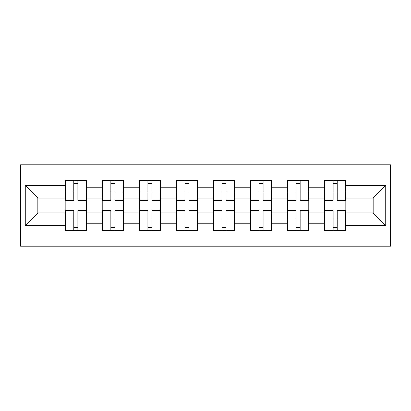 <?xml version="1.0" encoding="UTF-8"?>
<svg xmlns="http://www.w3.org/2000/svg" width="411" height="411" viewBox="0 0 411 411"><rect width="100%" height="100%" fill="white"/><g stroke="black" fill="none" stroke-linecap="round" stroke-linejoin="round"><path stroke-width="0.62" d="M20.55 246.22L390.45 246.22L390.45 164.78L20.55 164.78L20.55 246.22M102.221 231.023L102.221 187.221L86.551 187.221L86.551 231.023M86.551 187.221L86.551 179.977M102.221 187.221L102.221 179.977M123.588 179.977L123.588 231.023M139.262 231.023L139.262 179.977M160.629 179.977L160.629 231.023M176.298 231.023L176.298 179.977M197.665 179.977L197.665 231.023M213.335 231.023L213.335 179.977M234.702 179.977L234.702 231.023M250.371 231.023L250.371 179.977M271.738 179.977L271.738 231.023M287.412 231.023L287.412 179.977M308.779 179.977L308.779 231.023M324.449 231.023L324.449 179.977M324.449 212.862L308.779 212.862M287.412 212.862L271.738 212.862M250.371 212.862L234.702 212.862M213.335 212.862L197.665 212.862M176.298 212.862L160.629 212.862M139.262 212.862L123.588 212.862M102.221 212.862L86.551 212.862M324.449 198.138L308.779 198.138M287.412 198.138L271.738 198.138M250.371 198.138L234.702 198.138M213.335 198.138L197.665 198.138M176.298 198.138L160.629 198.138M139.262 198.138L123.588 198.138M102.221 198.138L86.551 198.138M37.884 212.862L65.185 212.862L65.185 198.138L37.884 198.138L37.884 212.862L25.297 225.444L25.297 185.556L65.185 185.556L65.185 198.138M345.815 198.138L345.815 212.862L373.116 212.862L373.116 198.138L345.815 198.138L345.815 179.977L65.185 179.977L65.185 185.556M345.815 185.556L385.703 185.556L385.703 225.444L345.815 225.444L345.815 212.862M65.185 212.862L65.185 231.023L345.815 231.023L345.815 225.444M65.185 225.444L25.297 225.444M77.885 227.463L73.852 227.463M73.852 183.537L77.885 183.537M114.926 227.463L110.888 227.463M110.888 183.537L114.926 183.537M151.962 227.463L147.924 227.463M147.924 183.537L151.962 183.537M188.998 227.463L184.965 227.463M184.965 183.537L188.998 183.537M226.035 227.463L222.002 227.463M222.002 183.537L226.035 183.537M263.076 227.463L259.038 227.463M259.038 183.537L263.076 183.537M300.112 227.463L296.074 227.463M296.074 183.537L300.112 183.537M337.148 227.463L333.115 227.463M333.115 183.537L337.148 183.537M25.297 185.556L37.884 198.138M373.116 212.862L385.703 225.444M373.116 198.138L385.703 185.556M77.885 200.393L77.885 180.213L86.433 180.213L86.433 200.393L77.885 200.393M73.852 183.301L77.885 183.301M73.852 180.213L65.303 180.213L65.303 200.393L73.852 200.393L73.852 180.213L77.885 180.213M73.852 210.607L73.852 230.787L65.303 230.787L65.303 210.607L73.852 210.607M77.885 227.699L73.852 227.699M77.885 230.787L86.433 230.787L86.433 210.607L77.885 210.607L77.885 230.787L73.852 230.787M114.926 200.393L114.926 180.213L123.47 180.213L123.47 200.393L114.926 200.393M110.888 183.301L114.926 183.301M110.888 180.213L102.339 180.213L102.339 200.393L110.888 200.393L110.888 180.213L114.926 180.213M151.962 200.393L151.962 180.213L160.511 180.213L160.511 200.393L151.962 200.393M147.924 183.301L151.962 183.301M147.924 180.213L139.38 180.213L139.38 200.393L147.924 200.393L147.924 180.213L151.962 180.213M110.888 210.607L110.888 230.787L102.339 230.787L102.339 210.607L110.888 210.607M114.926 227.699L110.888 227.699M114.926 230.787L123.47 230.787L123.47 210.607L114.926 210.607L114.926 230.787L110.888 230.787M147.924 210.607L147.924 230.787L139.38 230.787L139.38 210.607L147.924 210.607M151.962 227.699L147.924 227.699M151.962 230.787L160.511 230.787L160.511 210.607L151.962 210.607L151.962 230.787L147.924 230.787M188.998 200.393L188.998 180.213L197.547 180.213L197.547 200.393L188.998 200.393M184.965 183.301L188.998 183.301M184.965 180.213L176.417 180.213L176.417 200.393L184.965 200.393L184.965 180.213L188.998 180.213M226.035 200.393L226.035 180.213L234.583 180.213L234.583 200.393L226.035 200.393M222.002 183.301L226.035 183.301M222.002 180.213L213.453 180.213L213.453 200.393L222.002 200.393L222.002 180.213L226.035 180.213M263.076 200.393L263.076 180.213L271.62 180.213L271.62 200.393L263.076 200.393M259.038 183.301L263.076 183.301M259.038 180.213L250.489 180.213L250.489 200.393L259.038 200.393L259.038 180.213L263.076 180.213M184.965 210.607L184.965 230.787L176.417 230.787L176.417 210.607L184.965 210.607M188.998 227.699L184.965 227.699M188.998 230.787L197.547 230.787L197.547 210.607L188.998 210.607L188.998 230.787L184.965 230.787M222.002 210.607L222.002 230.787L213.453 230.787L213.453 210.607L222.002 210.607M226.035 227.699L222.002 227.699M226.035 230.787L234.583 230.787L234.583 210.607L226.035 210.607L226.035 230.787L222.002 230.787M259.038 210.607L259.038 230.787L250.489 230.787L250.489 210.607L259.038 210.607M263.076 227.699L259.038 227.699M263.076 230.787L271.62 230.787L271.62 210.607L263.076 210.607L263.076 230.787L259.038 230.787M300.112 200.393L300.112 180.213L308.661 180.213L308.661 200.393L300.112 200.393M296.074 183.301L300.112 183.301M296.074 180.213L287.53 180.213L287.53 200.393L296.074 200.393L296.074 180.213L300.112 180.213M296.074 210.607L296.074 230.787L287.53 230.787L287.53 210.607L296.074 210.607M300.112 227.699L296.074 227.699M300.112 230.787L308.661 230.787L308.661 210.607L300.112 210.607L300.112 230.787L296.074 230.787M337.148 200.393L337.148 180.213L345.697 180.213L345.697 200.393L337.148 200.393M333.115 183.301L337.148 183.301M333.115 180.213L324.567 180.213L324.567 200.393L333.115 200.393L333.115 180.213L337.148 180.213M333.115 210.607L333.115 230.787L324.567 230.787L324.567 210.607L333.115 210.607M337.148 227.699L333.115 227.699M337.148 230.787L345.697 230.787L345.697 210.607L337.148 210.607L337.148 230.787L333.115 230.787M287.412 187.221L271.738 187.221M250.371 187.221L234.702 187.221M213.335 187.221L197.665 187.221M176.298 187.221L160.629 187.221M139.262 187.221L123.588 187.221M324.449 187.221L308.779 187.221M287.412 223.779L271.738 223.779M250.371 223.779L234.702 223.779M213.335 223.779L197.665 223.779M176.298 223.779L160.629 223.779M139.262 223.779L123.588 223.779M102.221 223.779L86.551 223.779M324.449 223.779L308.779 223.779M77.885 199.895L86.433 199.895M77.885 191.875L86.433 191.875M65.303 199.895L73.852 199.895M65.303 191.875L73.852 191.875M73.852 211.105L65.303 211.105M73.852 219.125L65.303 219.125M86.433 211.105L77.885 211.105M86.433 219.125L77.885 219.125M114.926 199.895L123.47 199.895M114.926 191.875L123.47 191.875M102.339 199.895L110.888 199.895M102.339 191.875L110.888 191.875M151.962 199.895L160.511 199.895M151.962 191.875L160.511 191.875M139.38 199.895L147.924 199.895M139.38 191.875L147.924 191.875M110.888 211.105L102.339 211.105M110.888 219.125L102.339 219.125M123.47 211.105L114.926 211.105M123.47 219.125L114.926 219.125M147.924 211.105L139.38 211.105M147.924 219.125L139.38 219.125M160.511 211.105L151.962 211.105M160.511 219.125L151.962 219.125M188.998 199.895L197.547 199.895M188.998 191.875L197.547 191.875M176.417 199.895L184.965 199.895M176.417 191.875L184.965 191.875M226.035 199.895L234.583 199.895M226.035 191.875L234.583 191.875M213.453 199.895L222.002 199.895M213.453 191.875L222.002 191.875M263.076 199.895L271.62 199.895M263.076 191.875L271.62 191.875M250.489 199.895L259.038 199.895M250.489 191.875L259.038 191.875M184.965 211.105L176.417 211.105M184.965 219.125L176.417 219.125M197.547 211.105L188.998 211.105M197.547 219.125L188.998 219.125M222.002 211.105L213.453 211.105M222.002 219.125L213.453 219.125M234.583 211.105L226.035 211.105M234.583 219.125L226.035 219.125M259.038 211.105L250.489 211.105M259.038 219.125L250.489 219.125M271.62 211.105L263.076 211.105M271.62 219.125L263.076 219.125M300.112 199.895L308.661 199.895M300.112 191.875L308.661 191.875M287.53 199.895L296.074 199.895M287.53 191.875L296.074 191.875M296.074 211.105L287.53 211.105M296.074 219.125L287.53 219.125M308.661 211.105L300.112 211.105M308.661 219.125L300.112 219.125M337.148 199.895L345.697 199.895M337.148 191.875L345.697 191.875M324.567 199.895L333.115 199.895M324.567 191.875L333.115 191.875M333.115 211.105L324.567 211.105M333.115 219.125L324.567 219.125M345.697 211.105L337.148 211.105M345.697 219.125L337.148 219.125"/></g></svg>
